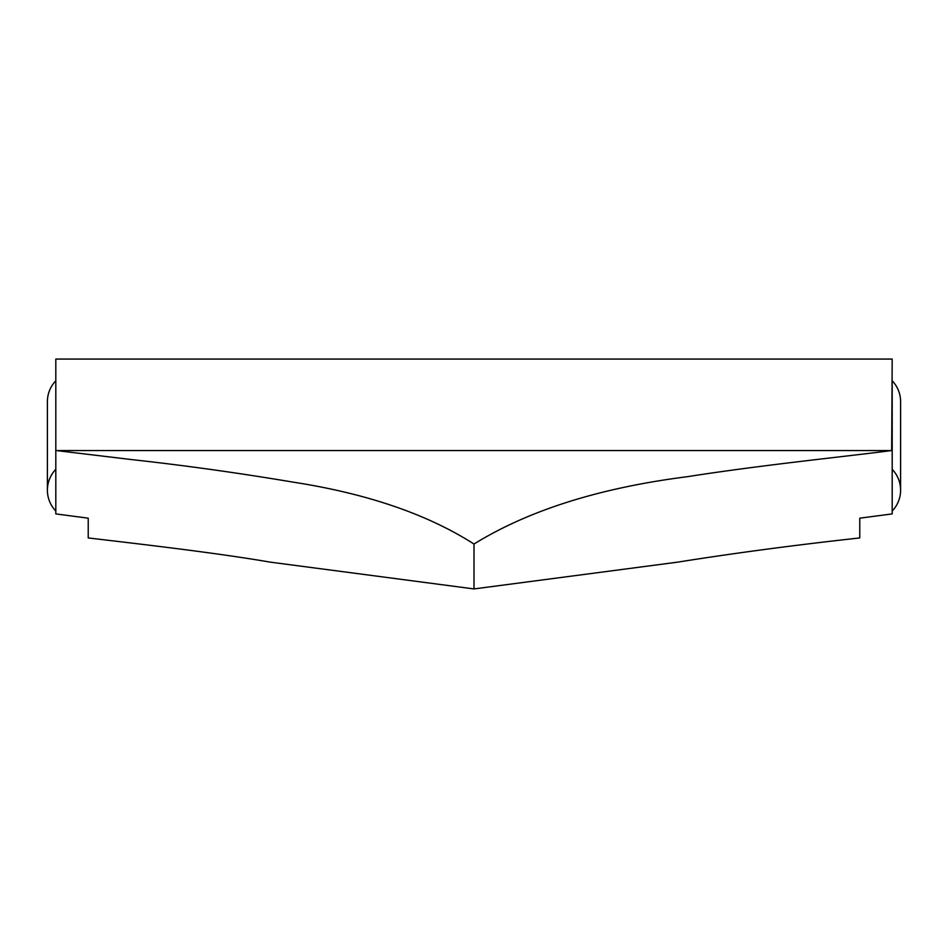 <?xml version="1.0" encoding="UTF-8"?>
<svg xmlns="http://www.w3.org/2000/svg" width="948" height="948" viewBox="0 0 948 948"><rect width="100%" height="100%" fill="white"/><g stroke="black" fill="none" stroke-linecap="round" stroke-linejoin="round"><path stroke-width="1.42" d="M55.814 511.043A30.514 30.253 0 0 1 47.4 490.175L47.4 401.632A30.514 30.253 180 0 1 55.814 380.764L55.814 513.911L88.223 518.177L88.223 537.943C138.218 543.856 215.006 552.625 270.31 562.14L474 588.933L677.69 562.14C734.913 553.051 795.597 544.981 859.777 537.943L859.777 518.177L892.187 513.911L892.187 380.764A30.514 30.253 -0 0 1 900.6 401.632L900.6 490.175A30.514 30.253 180 0 0 892.187 469.319M47.4 490.175A30.514 30.253 0 0 1 55.814 469.319M55.814 359.067L55.814 450.49L132.234 459.661C184.67 465.421 238.386 472.934 293.382 482.176C367.137 493.624 427.347 514.243 474 544.034C528.593 510.32 599.551 487.888 686.885 476.761C761.303 465.053 846.718 456.415 891.665 450.561L892.187 359.067L55.814 359.067M892.187 511.043A30.514 30.253 180 0 0 900.6 490.175M474 544.034L474 588.933M891.665 450.561L56.335 450.561"/></g></svg>
